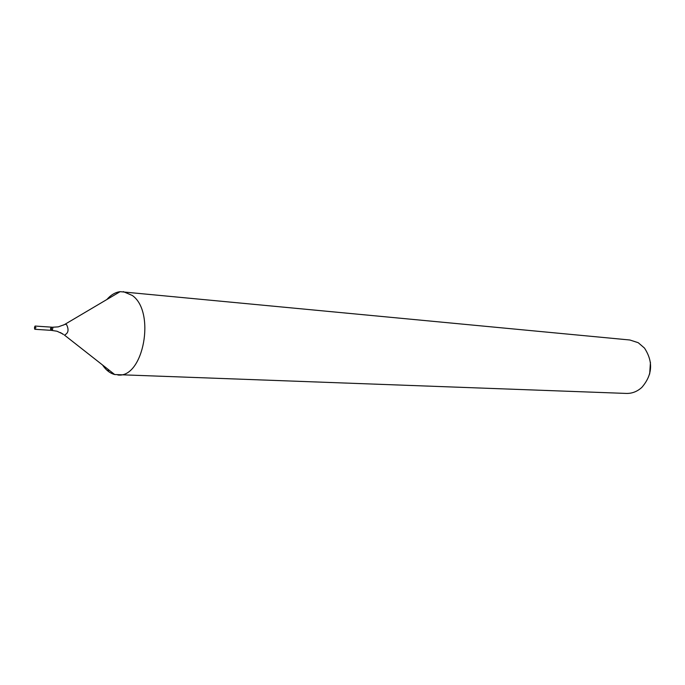 <?xml version="1.0" encoding="UTF-8"?>
<svg xmlns="http://www.w3.org/2000/svg" width="685" height="685" viewBox="0 0 685 685"><rect width="100%" height="100%" fill="white"/><g stroke="black" fill="none" stroke-linecap="round" stroke-linejoin="round"><path stroke-width="1.03" d="M62.986 334.015L57.001 331.232L51.341 330.358L51.555 327.156C50.33 328.149 50.253 329.211 51.341 330.358L51.555 327.156L35.26 326.069L35.046 329.305L35.26 326.069M649.671 374.001L650.442 362.314M102.536 364.994C105.952 370.106 110.002 373.291 114.686 374.532L626.364 393.43C632.109 393.567 637.281 391.537 641.879 387.359C652.531 374.9 653.396 361.8 644.465 348.057L638.232 342.705L629.883 340L120.14 291.664C115.328 292.281 110.901 294.91 106.843 299.525M117.829 374.986C143.473 378.42 155.863 311.803 132.308 295.475L123.317 291.63M109.48 370.448L107.091 370.354M34.695 329.142L34.49 327.644L34.807 329.228M63.457 334.545L60.451 332.559M35.423 329.185C34.053 328.235 34.267 327.747 36.048 327.747M114.686 374.532L64.416 335.068C68.32 333.321 69.057 329.879 66.633 324.741L65.126 324.202L63.577 325.058M52.36 330.427L52.925 327.387L51.555 327.156M52.574 327.224L58.208 326.873L64.33 324.664L120.14 291.664M34.49 327.644L35.012 326.111M51.341 330.358L35.046 329.305"/></g></svg>
